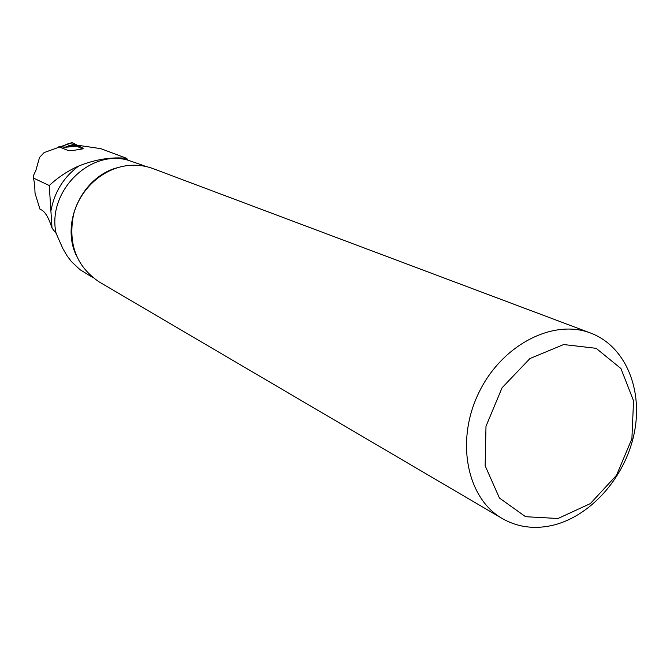 <?xml version="1.0" encoding="UTF-8"?>
<svg xmlns="http://www.w3.org/2000/svg" width="670" height="670" viewBox="0 0 670 670"><rect width="100%" height="100%" fill="white"/><g stroke="black" fill="none" stroke-linecap="round" stroke-linejoin="round"><path stroke-width="1" d="M68.432 150.616L59.462 147.04L44.12 152.584L39.522 157.458L35.887 170.364L33.517 175.423L33.5 178.094L49.262 185.531C58.089 177.29 67.921 170.783 78.742 166.001C95.391 159.368 111.346 156.814 126.622 158.329L100.81 148.648L79.504 145.516L77.795 145.784L81.807 147.325L83.323 148.773L72.603 150.549L68.432 150.616M33.5 178.094L34.656 184.434L35.041 193.261L39.949 209.124L41.607 209.986C45.409 212.13 48.877 218.177 52.017 228.118L49.262 185.531M141.378 164.803L128.138 160.222L126.622 158.329M128.138 160.222C89.705 148.966 46.841 191.863 56.096 233.294L52.017 228.118M56.096 233.294L62.871 248.645L67.134 255.89L71.372 261.551L80.006 269.667L92.845 277.573M550.497 525.799C589.19 517.809 624.582 478.581 633.988 434.336C643.577 390.133 625.638 346.172 590.613 333.057C552.876 318.384 501.168 345.268 478.472 393.466C455.357 441.463 467.091 498.53 502.274 518.555C516.922 526.88 532.993 529.3 550.497 525.799M590.613 333.057L153.061 168.622C145.49 165.808 137.568 164.736 129.302 165.415C103.959 167.483 80.224 188.278 73.499 214.735C67.938 244.123 76.48 266.501 99.127 281.886L502.274 518.555M77.854 146.571L77.795 145.784M81.874 148.246L81.807 147.325M558.001 518.496L590.329 503.614L616.551 475.223L631.902 438.716L633.544 400.794L620.939 368.542L596.141 348.316L563.679 344.548L529.962 358.534L502.065 387.788L485.993 426.262L485.147 465.776L499.443 498.044L525.573 516.704L558.001 518.496M60.3 146.671L58.86 146.831L59.421 147.048M77.854 146.68L82.309 148.882M72.352 142.76L60.484 146.646L64.755 147.308L74.73 143.933L72.092 142.643L66.456 144.603M74.755 144.377L72.092 142.643M74.73 143.933L78.298 145.7M75.333 144.209L64.755 147.308L77.821 146.102M77.46 145.348L68.533 145.809M58.86 146.831L58.441 147.316M65.157 147.149L60.828 146.604M58.784 146.814L62.285 146.244M51.071 210.271C54.572 191.762 63.801 177.006 78.742 166.001M75.903 254.692C60.962 221.996 82.586 176.671 117.401 167.709M140.516 164.477L145.851 166.487M67.57 143.958L72.017 142.635M62.168 146.219L67 144.209"/></g></svg>
